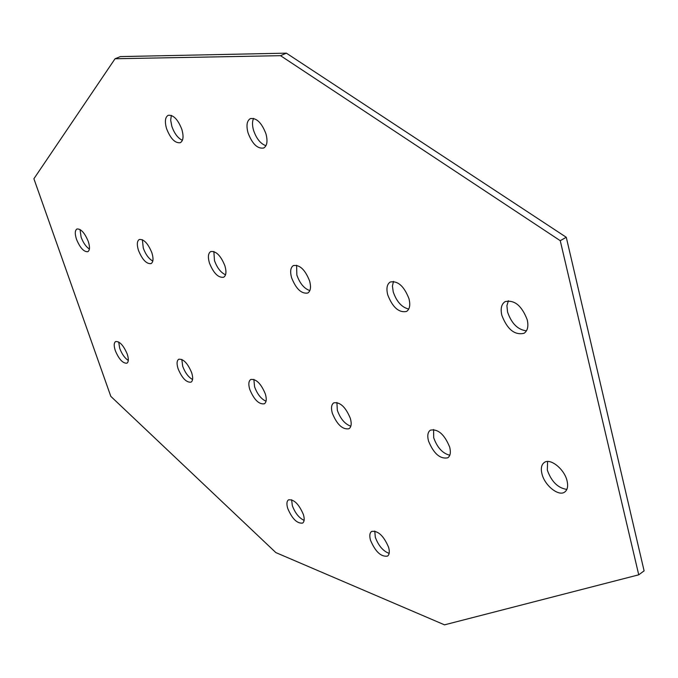 <?xml version="1.0" encoding="UTF-8"?>
<svg xmlns="http://www.w3.org/2000/svg" width="678" height="678" viewBox="0 0 678 678"><rect width="100%" height="100%" fill="white"/><g stroke="black" fill="none" stroke-linecap="round" stroke-linejoin="round"><path stroke-width="1.02" d="M304.117 520.365C299.066 518 295.142 513.11 292.345 505.695L291.608 499.754M287.752 508.5C286.43 504.085 286.692 501.195 288.523 499.856C293.964 499.211 298.922 504.093 303.388 514.517C304.676 518.899 304.414 521.755 302.617 523.085C297.15 523.73 292.201 518.873 287.752 508.5M389.147 553.392C383.104 551.138 378.494 545.765 375.315 537.273L374.764 531.052M370.544 540.349C369.29 535.883 369.654 532.908 371.629 531.433C378.027 530.501 383.689 535.79 388.596 547.29C389.808 551.706 389.452 554.646 387.511 556.104C381.087 557.036 375.434 551.79 370.544 540.349M350.831 426.199C344.949 424.148 340.449 418.86 337.339 410.343L336.898 402.486M332.339 413.266C330.889 408.012 331.364 404.546 333.762 402.859C340.136 401.859 345.678 407.063 350.382 418.47C351.797 423.674 351.323 427.106 348.967 428.767C342.568 429.776 337.025 424.606 332.339 413.266M266.039 401.232C261.14 399.02 257.318 394.198 254.572 386.782L253.869 379.392M249.775 389.452C248.258 384.324 248.597 381.002 250.775 379.485C256.174 378.79 261.03 383.612 265.335 393.943C266.81 399.037 266.479 402.334 264.335 403.817C258.92 404.52 254.064 399.732 249.775 389.452M225.545 274.776C220.842 272.666 217.155 267.929 214.477 260.564L213.858 251.513M209.451 263.072C207.722 257.089 208.146 253.25 210.722 251.555C216.053 250.86 220.782 255.623 224.91 265.835C226.605 271.785 226.181 275.59 223.638 277.26C218.308 277.963 213.578 273.242 209.451 263.072M309.854 290.599C304.193 288.667 299.854 283.472 296.845 275.005L296.6 265.242M291.599 277.743C289.913 271.531 290.515 267.471 293.421 265.556C299.727 264.564 305.117 269.691 309.6 280.963C311.236 287.133 310.626 291.159 307.778 293.032C301.456 294.049 296.066 288.955 291.599 277.743M265.962 145.719C260.589 143.829 256.462 138.727 253.572 130.396C252.148 125.388 252.157 121.387 253.597 118.396M248.055 132.922C246.097 125.532 246.86 120.76 250.351 118.608C256.513 117.684 261.716 122.769 265.962 133.854C267.869 141.194 267.107 145.923 263.674 148.033C257.496 148.991 252.292 143.948 248.055 132.922M182.399 140.312C177.941 138.253 174.424 133.591 171.848 126.345L170.678 120.201L171.331 115.387M166.576 128.667C164.593 121.676 165.11 117.226 168.144 115.328C173.348 114.684 177.933 119.396 181.874 129.464C183.823 136.431 183.297 140.846 180.314 142.702C175.094 143.372 170.517 138.693 166.576 128.667M192.577 379.519C188.45 377.222 185.162 372.832 182.713 366.332L181.806 359.425M178.102 368.781C176.56 363.789 176.772 360.611 178.746 359.247C183.382 358.772 187.687 363.255 191.671 372.697C193.188 377.663 192.976 380.816 191.026 382.163C186.382 382.646 182.077 378.18 178.102 368.781M128.303 360.459C124.777 358.145 121.93 354.128 119.743 348.399L118.684 341.983M115.319 350.679C113.751 345.831 113.862 342.788 115.641 341.543C119.667 341.229 123.54 345.416 127.244 354.119C128.786 358.942 128.676 361.959 126.913 363.188C122.879 363.501 119.014 359.332 115.319 350.679M89.386 249.055C86.021 246.809 83.267 242.851 81.123 237.181L80.004 229.486M76.512 239.334C74.75 233.808 74.894 230.367 76.936 228.994C80.894 228.672 84.674 232.817 88.267 241.427C90.005 246.928 89.86 250.351 87.835 251.699C83.877 252.03 80.097 247.902 76.512 239.334M152.804 261.064C148.846 258.86 145.668 254.53 143.278 248.08L142.363 239.724M138.473 250.394C136.719 244.648 136.981 241.012 139.278 239.495C143.846 239.012 148.041 243.444 151.889 252.792C153.609 258.513 153.338 262.123 151.075 263.615C146.507 264.106 142.304 259.699 138.473 250.394M449.794 455.235C442.624 453.455 437.259 447.633 433.708 437.776L433.589 429.496M428.504 440.997C427.132 435.649 427.767 432.039 430.394 430.157C438.039 428.733 444.463 434.378 449.667 447.099C450.989 452.387 450.361 455.955 447.794 457.811C440.115 459.26 433.683 453.65 428.504 440.997M566.859 489.406C557.952 488.075 551.443 481.651 547.324 470.125L547.578 461.489M541.917 473.702C540.671 468.329 541.468 464.583 544.315 462.472C550.324 457.786 564.545 469.218 567.088 480.965C568.274 486.27 567.486 489.957 564.723 492.033C558.604 496.796 544.493 485.329 541.917 473.702M526.45 330.847C517.78 329.754 511.475 323.448 507.542 311.956L506.924 305.693L508.39 300.735M501.83 315.295C500.339 308.676 501.423 304.125 505.076 301.651C514.39 299.574 521.78 305.634 527.247 319.83C528.67 326.372 527.603 330.864 524.043 333.296C514.695 335.424 507.288 329.423 501.83 315.295M408.758 309.049C401.825 307.431 396.647 301.718 393.232 291.913L392.426 286.04L393.477 281.412M387.748 294.913C386.138 288.481 386.969 284.184 390.231 282.014C397.817 280.582 404.071 286.15 408.978 298.71C410.529 305.083 409.707 309.338 406.52 311.473C398.901 312.931 392.647 307.414 387.748 294.913M275.844 552.587L110.819 396.367L33.9 178.746L115.048 58.757L280.539 55.681L560.248 240.69L638.735 574.817L444.514 624.845L275.844 552.587M280.539 55.681L286.37 53.155L120.345 56.596L115.048 58.757M286.37 53.155L566.274 237.275L560.248 240.69M566.274 237.275L644.1 570.868L638.735 574.817"/></g></svg>
